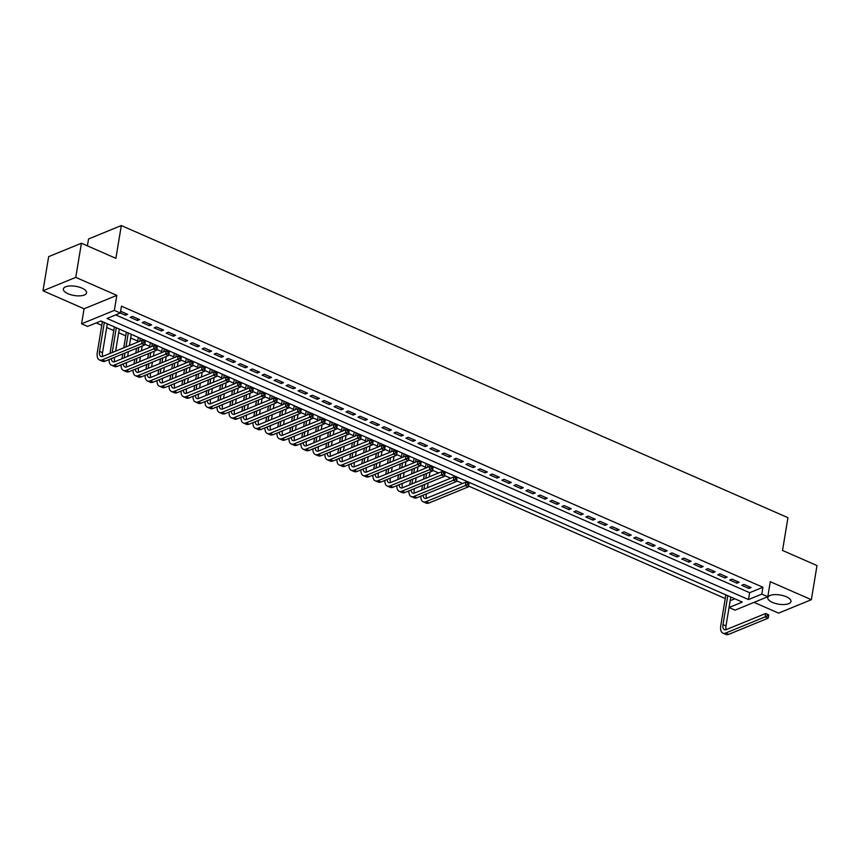 <?xml version="1.0" encoding="UTF-8"?>
<svg xmlns="http://www.w3.org/2000/svg" width="860" height="860" viewBox="0 0 860 860"><rect width="100%" height="100%" fill="white"/><g stroke="black" fill="none" stroke-linecap="round" stroke-linejoin="round"><path stroke-width="1.29" d="M68.058 293.744A11.76 4.655 -170.6 0 0 79.862 295.862A11.76 4.655 -170.6 0 0 86.57 292.83A11.76 4.655 -170.6 0 0 81.872 288.079A11.76 4.655 -170.6 0 0 70.079 285.961A11.76 4.655 -170.6 0 0 63.371 288.992A11.76 4.655 -170.6 0 0 68.058 293.744M772.474 602.409A11.76 4.655 -170.6 0 0 784.277 604.537A11.76 4.655 -170.6 0 0 790.974 601.505A11.76 4.655 -170.6 0 0 786.287 596.754A11.76 4.655 -170.6 0 0 774.484 594.625A11.76 4.655 -170.6 0 0 767.776 597.657A11.76 4.655 -170.6 0 0 772.474 602.409M115.692 314.921L749.651 592.712L762.928 587.272L761.799 594.109L767.797 596.732L735.031 610.149L729.043 607.525L742.32 602.086L100.856 320.995L87.569 326.435L81.582 323.812L114.348 310.395L125.42 315.244L127.635 314.33L120.626 311.266M84.065 308.783L116.831 295.367L75.766 277.371L81.42 243.229L48.654 256.646L43 290.787L84.065 308.783L81.582 323.812M87.408 245.852L88.548 238.972L121.314 225.556L787.953 517.677L782.525 550.454L817 565.558L811.346 599.699L770.28 581.704L767.797 596.732M754.037 602.365L778.579 613.126L811.346 599.699M96.212 322.898L101.781 325.338M106.704 327.488L113.767 330.595M118.691 332.745L125.754 335.841M130.677 338.002L137.75 341.098M144.802 344.193L149.737 346.354M156.799 349.44L161.723 351.611M168.786 354.696L173.72 356.857M180.772 359.953L185.706 362.114M192.769 365.21L197.692 367.37M204.755 370.456L209.689 372.616M216.742 375.712L221.676 377.873M228.738 380.969L233.662 383.13M240.725 386.226L245.659 388.387M252.711 391.472L257.645 393.633M264.708 396.729L269.631 398.889M276.694 401.986L281.629 404.146M288.68 407.242L293.615 409.403M300.677 412.488L305.612 414.649M312.664 417.745L317.598 419.906M324.65 423.002L329.584 425.162M336.647 428.258L341.581 430.419M348.633 433.504L353.567 435.665M360.619 438.761L365.554 440.922M372.616 444.018L377.551 446.179M384.603 449.275L389.537 451.435M396.589 454.521L401.523 456.681M408.586 459.777L413.52 461.938M420.572 465.034L425.506 467.195M432.558 470.28L438.675 472.968M444.555 475.537L450.661 478.214M456.542 480.794L462.659 483.471M468.528 486.05L725.249 598.538M75.766 277.371L43 290.787M139.632 319.587L132.429 316.437L130.225 317.34L137.417 320.5L139.632 319.587M151.618 324.844L144.426 321.694L142.212 322.597L149.403 325.746L151.618 324.844M163.604 330.1L156.412 326.94L154.198 327.853L161.39 331.003L163.604 330.1M175.601 335.346L168.409 332.196L166.195 333.11L173.387 336.26L175.601 335.346M187.588 340.603L180.396 337.453L178.181 338.356L185.373 341.517L187.588 340.603M199.574 345.86L192.382 342.71L190.167 343.613L197.359 346.763L199.574 345.86M211.571 351.116L204.379 347.956L202.165 348.87L209.356 352.019L211.571 351.116M223.557 356.363L216.365 353.213L214.151 354.116L221.343 357.276L223.557 356.363M235.543 361.619L228.351 358.469L226.137 359.373L233.329 362.522L235.543 361.619M247.54 366.876L240.349 363.726L238.134 364.629L245.326 367.779L247.54 366.876M259.526 372.133L252.335 368.972L250.12 369.886L257.312 373.036L259.526 372.133M271.513 377.379L264.321 374.229L262.106 375.132L269.309 378.292L271.513 377.379M283.51 382.635L276.318 379.486L274.103 380.389L281.295 383.538L283.51 382.635M295.496 387.892L288.304 384.742L286.09 385.645L293.281 388.795L295.496 387.892M307.482 393.149L300.29 389.988L298.076 390.902L305.279 394.052L307.482 393.149M319.479 398.395L312.287 395.245L310.073 396.148L317.265 399.309L319.479 398.395M331.465 403.652L324.274 400.502L322.059 401.405L329.251 404.555L331.465 403.652M343.462 408.909L336.26 405.759L334.046 406.662L341.248 409.812L343.462 408.909M355.449 414.165L348.257 411.005L346.042 411.918L353.234 415.068L355.449 414.165M367.435 419.411L360.243 416.262L358.029 417.164L365.221 420.325L367.435 419.411M379.432 424.668L372.229 421.518L370.015 422.421L377.217 425.571L379.432 424.668M391.418 429.925L384.226 426.775L382.012 427.678L389.204 430.828L391.418 429.925M403.404 435.181L396.213 432.021L393.998 432.935L401.19 436.084L403.404 435.181M415.401 440.427L408.199 437.278L405.985 438.181L413.187 441.341L415.401 440.427M427.388 445.684L420.196 442.535L417.981 443.438L425.173 446.587L427.388 445.684M439.374 450.941L432.182 447.781L429.968 448.694L437.16 451.844L439.374 450.941M451.371 456.187L444.168 453.037L441.954 453.951L449.156 457.101L451.371 456.187M463.357 461.444L456.165 458.294L453.951 459.197L461.143 462.358L463.357 461.444M475.344 466.7L468.152 463.551L465.937 464.454L473.129 467.603L475.344 466.7M487.34 471.957L480.138 468.797L477.923 469.71L485.126 472.86L487.34 471.957M499.327 477.203L492.135 474.053L489.921 474.967L497.112 478.117L499.327 477.203M511.313 482.46L504.121 479.31L501.907 480.213L509.098 483.374L511.313 482.46M523.31 487.717L516.107 484.567L513.893 485.47L521.096 488.62L523.31 487.717M535.296 492.973L528.104 489.813L525.89 490.727L533.082 493.877L535.296 492.973M547.283 498.219L540.091 495.07L537.876 495.983L545.068 499.133L547.283 498.219M559.279 503.476L552.077 500.327L549.873 501.229L557.065 504.379L559.279 503.476M571.266 508.733L564.074 505.583L561.859 506.486L569.051 509.636L571.266 508.733M583.252 513.99L576.06 510.829L573.846 511.743L581.038 514.893L583.252 513.99M595.249 519.236L588.046 516.086L585.843 516.989L593.034 520.149L595.249 519.236M607.235 524.492L600.043 521.343L597.829 522.246L605.021 525.395L607.235 524.492M619.221 529.749L612.03 526.6L609.815 527.502L617.007 530.652L619.221 529.749M631.218 535.006L624.016 531.846L621.812 532.759L629.004 535.909L631.218 535.006M643.205 540.252L636.013 537.102L633.798 538.005L640.99 541.166L643.205 540.252M655.191 545.509L647.999 542.359L645.785 543.262L652.976 546.412L655.191 545.509M667.188 550.765L659.996 547.616L657.782 548.519L664.974 551.668L667.188 550.765M679.174 556.022L671.982 552.862L669.768 553.775L676.96 556.925L679.174 556.022M691.161 561.268L683.969 558.118L681.754 559.021L688.946 562.182L691.161 561.268M703.158 566.525L695.966 563.375L693.751 564.278L700.943 567.428L703.158 566.525M715.144 571.782L707.952 568.632L705.737 569.535L712.929 572.685L715.144 571.782M727.13 577.038L719.938 573.878L717.724 574.792L724.915 577.942L727.13 577.038M739.127 582.284L731.935 579.135L729.721 580.038L736.913 583.198L739.127 582.284M730.172 600.688L734.805 598.796M762.928 587.272L121.464 306.192L120.335 313.019L107.059 318.458L748.512 599.549L761.799 594.109M751.113 587.541L743.921 584.391L741.707 585.294L748.899 588.444L751.113 587.541M116.831 295.367L114.348 310.395M81.42 243.229L115.885 258.333L121.314 225.556M749.651 592.712L748.512 599.549M749.189 586.703L748.899 588.444M737.203 581.446L736.913 583.198M725.206 576.189L724.915 577.942M713.22 570.933L712.929 572.685M701.233 565.687L700.943 567.428M689.236 560.43L688.946 562.182M677.25 555.173L676.96 556.925M665.264 549.916L664.974 551.668M653.267 544.67L652.976 546.412M641.28 539.413L640.99 541.166M629.294 534.157L629.004 535.909M617.297 528.9L617.007 530.652M605.311 523.654L605.021 525.395M593.325 518.397L593.034 520.149M581.328 513.14L581.038 514.893M569.341 507.884L569.051 509.636M557.355 502.638L557.065 504.379M545.358 497.381L545.068 499.133M533.372 492.124L533.082 493.877M521.386 486.867L521.096 488.62M509.389 481.621L509.098 483.374M497.402 476.365L497.112 478.117M485.416 471.108L485.126 472.86M473.419 465.862L473.129 467.603M461.433 460.605L461.143 462.358M449.447 455.348L449.156 457.101M437.45 450.092L437.16 451.844M425.463 444.846L425.173 446.587M413.477 439.589L413.187 441.341M401.48 434.332L401.19 436.084M389.494 429.075L389.204 430.828M377.508 423.829L377.217 425.571M365.511 418.573L365.221 420.325M353.524 413.316L353.234 415.068M341.538 408.059L341.248 409.812M329.541 402.813L329.251 404.555M317.555 397.556L317.265 399.309M305.558 392.3L305.279 394.052M293.572 387.043L293.281 388.795M281.585 381.797L281.295 383.538M269.589 376.54L269.309 378.292M257.602 371.284L257.312 373.036M245.616 366.027L245.326 367.779M233.619 360.781L233.329 362.522M221.633 355.524L221.343 357.276M209.647 350.267L209.356 352.019M197.65 345.01L197.359 346.763M185.663 339.764L185.373 341.517M173.677 334.508L173.387 336.26M161.68 329.251L161.39 331.003M149.694 324.005L149.403 325.746M137.707 318.748L137.417 320.5M125.71 313.491L125.42 315.244M768.517 616.319L768.743 614.954L767.55 614.438L767.324 615.803L768.517 616.319L768.098 618.211L765.099 616.899L725.732 633.014A11.309 5.611 113.7 0 1 722.894 633.132A11.309 5.611 113.7 0 1 720.788 625.5L725.861 594.873M730.785 597.034L726.001 625.897A7.536 3.741 -66.3 0 0 726.216 629.638M727.786 595.711L723.002 624.586A7.536 3.741 -66.3 0 0 724.41 629.681A7.536 3.741 -66.3 0 0 726.302 629.606L765.669 613.481L768.743 614.954M768.098 618.211L728.732 634.336A11.309 5.611 113.7 0 1 725.894 634.443L722.894 633.132M767.324 615.803L765.099 616.899L765.669 613.481L767.55 614.438M421.722 490.071L422.507 485.309M423.518 479.171L424.313 474.408M425.324 468.27L426.108 463.518M431.032 465.679L430.849 466.776M429.978 472.086L429.183 476.848M428.173 482.987L427.377 487.749M426.366 493.898L426.259 494.554A7.536 3.741 -66.3 0 0 426.463 498.295M428.033 464.368L427.538 467.356M426.528 473.505L425.732 478.267M424.722 484.406L423.937 489.168M423.12 495.22A7.536 3.741 -66.3 0 0 424.657 498.327A7.536 3.741 -66.3 0 0 426.56 498.252L465.916 482.137L468.915 483.449L467.797 483.083L467.571 484.449L468.775 484.975L469.001 483.61M468.775 484.975L468.345 486.867L428.989 502.982A11.309 5.611 113.7 0 1 426.141 503.1L423.152 501.778A11.309 5.611 113.7 0 1 420.841 496.156M468.345 486.867L465.357 485.556L425.99 501.67A11.309 5.611 113.7 0 1 423.152 501.778M467.571 484.449L465.357 485.556L465.916 482.137L467.797 483.083M409.725 484.814L410.521 480.052M411.531 473.914L412.316 469.151M413.337 463.013L414.122 458.272M419.046 460.423L418.863 461.519M417.981 466.829L417.197 471.592M416.175 477.741L415.391 482.503M414.369 488.641L414.262 489.297A7.536 3.741 -66.3 0 0 414.477 493.038M416.046 459.111L415.552 462.11M414.531 468.248L413.746 473.011M412.736 479.149L411.94 483.911M411.134 489.963A7.536 3.741 -66.3 0 0 412.671 493.081A7.536 3.741 -66.3 0 0 414.563 493.006L453.929 476.881L456.929 478.192L455.811 477.827L455.585 479.192L456.778 479.719L457.004 478.353M456.778 479.719L456.359 481.611L416.992 497.725A11.309 5.611 113.7 0 1 414.154 497.843L411.155 496.532A11.309 5.611 113.7 0 1 408.844 490.899M456.359 481.611L453.36 480.299L414.004 496.413A11.309 5.611 113.7 0 1 411.155 496.532M455.585 479.192L453.36 480.299L453.929 476.881L455.811 477.827M397.739 479.568L398.524 474.806M399.545 468.657L400.33 463.895M401.351 457.756L402.136 453.016M407.06 455.176L406.877 456.262M405.995 461.583L405.21 466.346M404.189 472.484L403.404 477.246M402.383 483.385L402.276 484.04A7.536 3.741 -66.3 0 0 402.48 487.781M404.06 453.854L403.566 456.853M402.544 462.992L401.76 467.754M400.738 473.892L399.954 478.654M399.147 484.717A7.536 3.741 -66.3 0 0 400.685 487.824A7.536 3.741 -66.3 0 0 402.577 487.749L441.943 471.624L444.932 472.946L443.814 472.57L443.588 473.946L444.792 474.462L445.018 473.097M444.792 474.462L444.373 476.354L405.006 492.479A11.309 5.611 113.7 0 1 402.168 492.587L399.169 491.275A11.309 5.611 113.7 0 1 396.858 485.653M444.373 476.354L441.373 475.042L402.007 491.157A11.309 5.611 113.7 0 1 399.169 491.275M443.588 473.946L441.373 475.042L441.943 471.624L443.814 472.57M385.753 474.312L386.538 469.549M387.548 463.411L388.344 458.649M389.354 452.5L390.139 447.759M395.062 449.92L394.88 451.005M394.009 456.327L393.213 461.089M392.203 467.227L391.408 471.989M390.397 478.128L390.289 478.794A7.536 3.741 -66.3 0 0 390.494 482.524M392.063 448.608L391.569 451.597M390.558 457.735L389.763 462.497M388.752 468.646L387.957 473.409M387.15 479.461A7.536 3.741 -66.3 0 0 388.688 482.567A7.536 3.741 -66.3 0 0 390.58 482.492L429.946 466.378L432.945 467.69L431.827 467.324L431.602 468.689L432.806 469.216L433.031 467.851M432.806 469.216L432.376 471.097L393.02 487.222A11.309 5.611 113.7 0 1 390.171 487.33L387.172 486.018A11.309 5.611 113.7 0 1 384.871 480.396M432.376 471.097L429.387 469.786L390.021 485.911A11.309 5.611 113.7 0 1 387.172 486.018M431.602 468.689L429.387 469.786L429.946 466.378L431.827 467.324M373.756 469.055L374.551 464.292M375.562 458.154L376.347 453.392M377.368 447.254L378.153 442.502M383.076 444.663L382.894 445.76M382.012 451.07L381.227 455.832M380.206 461.971L379.421 466.733M378.4 472.882L378.292 473.537A7.536 3.741 -66.3 0 0 378.507 477.279M380.077 443.351L379.582 446.34M378.561 452.489L377.776 457.251M376.766 463.389L375.971 468.152M375.164 474.204A7.536 3.741 -66.3 0 0 376.702 477.311A7.536 3.741 -66.3 0 0 378.594 477.236L417.96 461.121L420.959 462.433L419.841 462.067L419.615 463.433L420.809 463.959L421.035 462.594M420.809 463.959L420.389 465.851L381.023 481.965A11.309 5.611 113.7 0 1 378.185 482.084L375.186 480.772A11.309 5.611 113.7 0 1 372.875 475.139M420.389 465.851L417.39 464.54L378.035 480.654A11.309 5.611 113.7 0 1 375.186 480.772M419.615 463.433L417.39 464.54L417.96 461.121L419.841 462.067M361.77 463.798L362.554 459.036M363.576 452.897L364.361 448.135M365.382 441.997L366.166 437.256M371.09 439.406L370.907 440.503M370.026 445.813L369.241 450.575M368.22 456.724L367.435 461.487M366.414 467.625L366.306 468.281A7.536 3.741 -66.3 0 0 366.51 472.022M368.091 438.095L367.596 441.094M366.575 447.232L365.79 451.994M364.769 458.133L363.984 462.895M363.178 468.947A7.536 3.741 -66.3 0 0 364.715 472.065A7.536 3.741 -66.3 0 0 366.607 471.989L405.963 455.864L408.962 457.176L407.844 456.81L407.618 458.176L408.822 458.702L409.048 457.337M408.822 458.702L408.403 460.594L369.037 476.709A11.309 5.611 113.7 0 1 366.199 476.827L363.2 475.515A11.309 5.611 113.7 0 1 360.888 469.882M408.403 460.594L405.404 459.283L366.037 475.397A11.309 5.611 113.7 0 1 363.2 475.515M407.618 458.176L405.404 459.283L405.963 455.864L407.844 456.81M349.784 458.552L350.568 453.79M351.579 447.641L352.374 442.878M353.385 436.74L354.169 432M359.093 434.16L358.91 435.246M358.039 440.567L357.244 445.329M356.233 451.468L355.438 456.23M354.427 462.368L354.32 463.035A7.536 3.741 -66.3 0 0 354.524 466.765M356.094 432.838L355.599 435.837M354.589 441.975L353.793 446.738M352.783 452.876L351.987 457.638M351.181 463.701A7.536 3.741 -66.3 0 0 352.718 466.808A7.536 3.741 -66.3 0 0 354.61 466.733L393.977 450.608L396.976 451.93L395.858 451.565L395.632 452.93L396.836 453.446L397.062 452.081M396.836 453.446L396.406 455.338L357.05 471.463A11.309 5.611 113.7 0 1 354.202 471.57L351.202 470.259A11.309 5.611 113.7 0 1 348.902 464.637M396.406 455.338L393.418 454.026L354.051 470.151A11.309 5.611 113.7 0 1 351.202 470.259M395.632 452.93L393.418 454.026L393.977 450.608L395.858 451.565M337.786 453.295L338.582 448.533M339.592 442.395L340.377 437.632M341.398 431.483L342.183 426.743M347.107 428.904L346.924 429.989M346.042 435.31L345.258 440.073M344.237 446.211L343.452 450.973M342.43 457.112L342.323 457.778A7.536 3.741 -66.3 0 0 342.538 461.519M344.108 427.592L343.613 430.581M342.592 436.719L341.807 441.481M340.786 447.63L340.001 452.392M339.195 458.444A7.536 3.741 -66.3 0 0 340.732 461.551A7.536 3.741 -66.3 0 0 342.624 461.476L381.99 445.362L384.99 446.673L383.872 446.308L383.646 447.673L384.839 448.2L385.065 446.834M384.839 448.2L384.42 450.092L345.053 466.206A11.309 5.611 113.7 0 1 342.215 466.313L339.216 465.002A11.309 5.611 113.7 0 1 336.905 459.38M384.42 450.092L381.421 448.769L342.065 464.894A11.309 5.611 113.7 0 1 339.216 465.002M383.646 447.673L381.421 448.769L381.99 445.362L383.872 446.308M325.8 448.038L326.585 443.276M327.606 437.138L328.391 432.376M329.412 426.237L330.197 421.497M335.12 423.647L334.938 424.743M334.056 430.054L333.271 434.816M332.25 440.954L331.465 445.716M330.444 451.865L330.337 452.521A7.536 3.741 -66.3 0 0 330.541 456.262M332.121 422.335L331.627 425.324M330.606 431.473L329.821 436.235M328.8 442.373L328.015 447.135M327.208 453.188A7.536 3.741 -66.3 0 0 328.746 456.294A7.536 3.741 -66.3 0 0 330.638 456.219L369.993 440.105L372.993 441.416L371.875 441.051L371.649 442.416L372.853 442.943L373.079 441.578M372.853 442.943L372.434 444.835L333.067 460.949A11.309 5.611 113.7 0 1 330.229 461.067L327.23 459.756A11.309 5.611 113.7 0 1 324.919 454.123M372.434 444.835L369.435 443.523L330.068 459.638A11.309 5.611 113.7 0 1 327.23 459.756M371.649 442.416L369.435 443.523L369.993 440.105L371.875 441.051M313.814 442.782L314.599 438.019M315.609 431.881L316.405 427.119M317.415 420.981L318.2 416.24M323.123 418.39L322.941 419.487M322.07 424.797L321.274 429.57M320.264 435.708L319.469 440.471M318.458 446.609L318.35 447.264A7.536 3.741 -66.3 0 0 318.555 451.005M320.124 417.079L319.63 420.078M318.619 426.216L317.824 430.978M316.813 437.116L316.018 441.879M315.212 447.931A7.536 3.741 -66.3 0 0 316.749 451.048A7.536 3.741 -66.3 0 0 318.641 450.973L358.007 434.848L361.006 436.16L359.888 435.794L359.663 437.16L360.867 437.686L361.092 436.321M360.867 437.686L360.437 439.578L321.081 455.692A11.309 5.611 113.7 0 1 318.232 455.811L315.233 454.499A11.309 5.611 113.7 0 1 312.933 448.866M360.437 439.578L357.448 438.267L318.082 454.381A11.309 5.611 113.7 0 1 315.233 454.499M359.663 437.16L357.448 438.267L358.007 434.848L359.888 435.794M301.817 437.536L302.613 432.773M303.623 426.625L304.408 421.862M305.429 415.724L306.214 410.983M311.137 413.144L310.954 414.23M310.073 419.551L309.288 424.313M308.267 430.452L307.482 435.214M306.461 441.352L306.353 442.019A7.536 3.741 -66.3 0 0 306.568 445.749M308.138 411.822L307.644 414.821M306.622 420.959L305.837 425.721M304.816 431.86L304.031 436.622M303.225 442.685A7.536 3.741 -66.3 0 0 304.762 445.792A7.536 3.741 -66.3 0 0 306.654 445.716L346.021 429.591L349.02 430.914L347.902 430.548L347.676 431.913L348.87 432.429L349.096 431.064M348.87 432.429L348.45 434.321L309.084 450.446A11.309 5.611 113.7 0 1 306.246 450.554L303.247 449.242A11.309 5.611 113.7 0 1 300.935 443.62M348.45 434.321L345.451 433.01L306.096 449.135A11.309 5.611 113.7 0 1 303.247 449.242M347.676 431.913L345.451 433.01L346.021 429.591L347.902 430.548M289.831 432.279L290.615 427.517M291.637 421.378L292.421 416.616M293.443 410.478L294.227 405.726M299.151 407.887L298.968 408.973M298.087 414.294L297.291 419.056M296.281 425.195L295.496 429.957M294.475 436.095L294.367 436.762A7.536 3.741 -66.3 0 0 294.571 440.503M296.152 406.576L295.657 409.564M294.636 415.702L293.851 420.465M292.83 426.614L292.045 431.376M291.239 437.428A7.536 3.741 -66.3 0 0 292.765 440.535A7.536 3.741 -66.3 0 0 294.668 440.46L334.024 424.346L337.023 425.657L335.905 425.291L335.679 426.657L336.883 427.183L337.109 425.818M336.883 427.183L336.464 429.075L297.098 445.19A11.309 5.611 113.7 0 1 294.26 445.308L291.26 443.986A11.309 5.611 113.7 0 1 288.949 438.363M336.464 429.075L333.465 427.753L294.098 443.878A11.309 5.611 113.7 0 1 291.26 443.986M335.679 426.657L333.465 427.753L334.024 424.346L335.905 425.291M277.834 427.022L278.629 422.26M279.64 416.122L280.435 411.36M281.446 405.221L282.231 400.481M287.154 402.63L286.971 403.727M286.09 409.037L285.305 413.8M284.294 419.938L283.499 424.711M282.488 430.849L282.381 431.505A7.536 3.741 -66.3 0 0 282.585 435.246M284.155 401.319L283.66 404.308M282.65 410.456L281.854 415.219M280.844 421.357L280.048 426.119M279.242 432.171A7.536 3.741 -66.3 0 0 280.779 435.278A7.536 3.741 -66.3 0 0 282.671 435.203L322.038 419.089L325.037 420.4L323.919 420.035L323.693 421.4L324.897 421.927L325.123 420.562M324.897 421.927L324.467 423.819L285.112 439.933A11.309 5.611 113.7 0 1 282.263 440.051L279.263 438.74A11.309 5.611 113.7 0 1 276.963 433.107M324.467 423.819L321.479 422.507L282.112 438.621A11.309 5.611 113.7 0 1 279.263 438.74M323.693 421.4L321.479 422.507L322.038 419.089L323.919 420.035M265.848 421.765L266.632 417.003M267.653 410.865L268.438 406.103M269.459 399.964L270.244 395.224M275.168 397.374L274.985 398.47M274.103 403.791L273.319 408.554M272.298 414.692L271.513 419.454M270.491 425.592L270.384 426.248A7.536 3.741 -66.3 0 0 270.599 429.989M272.168 396.062L271.674 399.062M270.653 405.2L269.868 409.962M268.847 416.1L268.062 420.862M267.256 426.915A7.536 3.741 -66.3 0 0 268.793 430.032A7.536 3.741 -66.3 0 0 270.685 429.957L310.051 413.832L313.051 415.144L311.933 414.778L311.707 416.143L312.9 416.67L313.126 415.305M312.9 416.67L312.481 418.562L273.114 434.687A11.309 5.611 113.7 0 1 270.276 434.794L267.277 433.483A11.309 5.611 113.7 0 1 264.966 427.85M312.481 418.562L309.482 417.25L270.115 433.365A11.309 5.611 113.7 0 1 267.277 433.483M311.707 416.143L309.482 417.25L310.051 413.832L311.933 414.778M253.861 416.519L254.646 411.757M255.667 405.619L256.452 400.846M257.473 394.708L258.258 389.967M263.171 392.128L262.999 393.213M262.117 398.535L261.322 403.297M260.311 409.435L259.526 414.197M258.505 420.336L258.398 421.002A7.536 3.741 -66.3 0 0 258.602 424.733M260.182 390.805L259.688 393.805M258.666 399.943L257.882 404.705M256.861 410.844L256.076 415.606M255.259 421.669A7.536 3.741 -66.3 0 0 256.796 424.775A7.536 3.741 -66.3 0 0 258.699 424.7L298.054 408.586L301.054 409.897L299.936 409.532L299.71 410.897L300.914 411.424L301.14 410.048M300.914 411.424L300.495 413.305L261.128 429.43A11.309 5.611 113.7 0 1 258.29 429.538L255.291 428.226A11.309 5.611 113.7 0 1 252.98 422.604M300.495 413.305L297.495 411.994L258.129 428.119A11.309 5.611 113.7 0 1 255.291 428.226M299.71 410.897L297.495 411.994L298.054 408.586L299.936 409.532M241.864 411.263L242.66 406.5M243.67 400.362L244.466 395.6M245.476 389.462L246.261 384.71M251.184 386.871L251.002 387.957M250.12 393.278L249.335 398.04M248.325 404.178L247.529 408.941M246.519 415.079L246.401 415.745A7.536 3.741 -66.3 0 0 246.616 419.487M248.185 385.56L247.691 388.548M246.68 394.686L245.885 399.448M244.874 405.597L244.079 410.36M243.273 416.412A7.536 3.741 -66.3 0 0 244.81 419.519A7.536 3.741 -66.3 0 0 246.702 419.443L286.068 403.329L289.067 404.641L287.95 404.275L287.724 405.64L288.928 406.167L289.154 404.802M288.928 406.167L288.498 408.059L249.142 424.173A11.309 5.611 113.7 0 1 246.293 424.292L243.294 422.969A11.309 5.611 113.7 0 1 240.993 417.347M288.498 408.059L285.498 406.737L246.143 422.862A11.309 5.611 113.7 0 1 243.294 422.969M287.724 405.64L285.498 406.737L286.068 403.329L287.95 404.275M229.878 406.006L230.663 401.244M231.684 395.106L232.469 390.343M233.49 384.205L234.275 379.464M239.198 381.614L239.016 382.711M238.134 388.021L237.349 392.784M236.328 398.933L235.543 403.695M234.522 409.833L234.415 410.489A7.536 3.741 -66.3 0 0 234.629 414.23M236.199 380.303L235.704 383.291M234.683 389.44L233.899 394.202M232.877 400.341L232.093 405.103M231.286 411.155A7.536 3.741 -66.3 0 0 232.823 414.273A7.536 3.741 -66.3 0 0 234.715 414.187L274.082 398.072L277.081 399.384L275.963 399.019L275.738 400.384L276.931 400.91L277.156 399.545M276.931 400.91L276.512 402.802L237.145 418.917A11.309 5.611 113.7 0 1 234.307 419.035L231.308 417.723A11.309 5.611 113.7 0 1 228.996 412.09M276.512 402.802L273.512 401.491L234.146 417.605A11.309 5.611 113.7 0 1 231.308 417.723M275.738 400.384L273.512 401.491L274.082 398.072L275.963 399.019M217.892 400.76L218.676 395.987M219.698 389.849L220.482 385.087M221.504 378.948L222.288 374.207M227.201 376.358L227.029 377.454M226.148 382.775L225.352 387.537M224.342 393.676L223.557 398.438M222.536 404.576L222.428 405.232A7.536 3.741 -66.3 0 0 222.632 408.973M224.213 375.046L223.718 378.045M222.697 384.183L221.912 388.946M220.891 395.084L220.106 399.846M219.289 405.898A7.536 3.741 -66.3 0 0 220.826 409.016A7.536 3.741 -66.3 0 0 222.729 408.941L262.085 392.816L265.084 394.127L263.966 393.762L263.74 395.127L264.945 395.654L265.17 394.288M264.945 395.654L264.525 397.546L225.159 413.671A11.309 5.611 113.7 0 1 222.321 413.778L219.322 412.467A11.309 5.611 113.7 0 1 217.01 406.844M264.525 397.546L261.526 396.234L222.159 412.348A11.309 5.611 113.7 0 1 219.322 412.467M263.74 395.127L261.526 396.234L262.085 392.816L263.966 393.762M205.895 395.503L206.69 390.741M207.701 384.603L208.496 379.84M209.507 373.691L210.291 368.951M215.215 371.112L215.032 372.197M214.151 377.519L213.366 382.281M212.355 388.419L211.56 393.181M210.549 399.319L210.431 399.986A7.536 3.741 -66.3 0 0 210.646 403.716M212.216 369.8L211.721 372.788M210.711 378.927L209.915 383.689M208.905 389.827L208.109 394.589M207.303 400.652A7.536 3.741 -66.3 0 0 208.84 403.759A7.536 3.741 -66.3 0 0 210.732 403.684L250.099 387.57L253.098 388.881L251.98 388.516L251.754 389.881L252.958 390.408L253.184 389.042M252.958 390.408L252.528 392.289L213.173 408.414A11.309 5.611 113.7 0 1 210.324 408.521L207.325 407.21A11.309 5.611 113.7 0 1 205.024 401.588M252.528 392.289L249.529 390.977L210.173 407.102A11.309 5.611 113.7 0 1 207.325 407.21M251.754 389.881L249.529 390.977L250.099 387.57L251.98 388.516M193.908 390.246L194.693 385.484M195.714 379.346L196.499 374.584M197.52 368.445L198.305 363.694M203.229 365.855L203.046 366.951M202.165 372.262L201.38 377.024M200.358 383.162L199.574 387.925M198.552 394.073L198.445 394.729A7.536 3.741 -66.3 0 0 198.66 398.47M200.229 364.543L199.735 367.532M198.714 373.67L197.929 378.432M196.908 384.581L196.123 389.344M195.317 395.396A7.536 3.741 -66.3 0 0 196.854 398.502A7.536 3.741 -66.3 0 0 198.746 398.427L238.112 382.313L241.112 383.625L239.994 383.259L239.768 384.624L240.961 385.151L241.187 383.786M240.961 385.151L240.542 387.043L201.175 403.157A11.309 5.611 113.7 0 1 198.338 403.275L195.338 401.953A11.309 5.611 113.7 0 1 193.027 396.331M240.542 387.043L237.543 385.721L198.176 401.846A11.309 5.611 113.7 0 1 195.338 401.953M239.768 384.624L237.543 385.721L238.112 382.313L239.994 383.259M181.922 384.99L182.707 380.227M183.728 374.089L184.513 369.327M185.534 363.189L186.319 358.448M191.232 360.598L191.06 361.694M190.178 367.005L189.383 371.767M188.372 377.916L187.588 382.678M186.566 388.817L186.459 389.472A7.536 3.741 -66.3 0 0 186.663 393.213M188.243 359.286L187.749 362.286M186.727 368.424L185.943 373.186M184.922 379.325L184.137 384.087M183.32 390.139A7.536 3.741 -66.3 0 0 184.857 393.256A7.536 3.741 -66.3 0 0 186.76 393.181L226.115 377.056L229.115 378.368L227.997 378.002L227.771 379.367L228.975 379.894L229.201 378.529M228.975 379.894L228.556 381.786L189.189 397.9A11.309 5.611 113.7 0 1 186.351 398.019L183.352 396.707A11.309 5.611 113.7 0 1 181.041 391.074M228.556 381.786L225.556 380.475L186.19 396.589A11.309 5.611 113.7 0 1 183.352 396.707M227.771 379.367L225.556 380.475L226.115 377.056L227.997 378.002M169.925 379.744L170.721 374.981M171.731 368.832L172.527 364.07M173.537 357.932L174.322 353.191M179.245 355.341L179.063 356.438M178.181 361.759L177.397 366.521M176.386 372.66L175.59 377.422M174.58 383.56L174.462 384.216A7.536 3.741 -66.3 0 0 174.677 387.957M176.246 354.03L175.752 357.029M174.741 363.167L173.946 367.929M172.935 374.068L172.14 378.83M171.333 384.893A7.536 3.741 -66.3 0 0 172.871 388A7.536 3.741 -66.3 0 0 174.763 387.925L214.129 371.8L217.128 373.122L216.01 372.745L215.785 374.111L216.978 374.637L217.214 373.272M216.978 374.637L216.559 376.529L177.203 392.654A11.309 5.611 113.7 0 1 174.354 392.762L171.355 391.45A11.309 5.611 113.7 0 1 169.054 385.828M216.559 376.529L213.559 375.218L174.204 391.332A11.309 5.611 113.7 0 1 171.355 391.45M215.785 374.111L213.559 375.218L214.129 371.8L216.01 372.745M157.939 374.487L158.724 369.725M159.745 363.587L160.53 358.824M161.551 352.675L162.336 347.935M167.259 350.095L167.076 351.181M166.195 356.502L165.41 361.264M164.389 367.403L163.604 372.165M162.583 378.303L162.475 378.97A7.536 3.741 -66.3 0 0 162.69 382.7M164.26 348.784L163.766 351.772M162.744 357.91L161.959 362.673M160.938 368.811L160.153 373.573M159.347 379.636A7.536 3.741 -66.3 0 0 160.885 382.743A7.536 3.741 -66.3 0 0 162.776 382.668L202.143 366.553L205.142 367.865L204.024 367.5L203.799 368.865L204.992 369.392L205.218 368.026M204.992 369.392L204.572 371.273L165.206 387.398A11.309 5.611 113.7 0 1 162.368 387.505L159.369 386.194A11.309 5.611 113.7 0 1 157.057 380.571M204.572 371.273L201.573 369.961L162.207 386.086A11.309 5.611 113.7 0 1 159.369 386.194M203.799 368.865L201.573 369.961L202.143 366.553L204.024 367.5M145.953 369.23L146.737 364.468M147.759 358.33L148.543 353.567M149.565 347.429L150.35 342.678M155.262 344.838L155.09 345.935M154.209 351.245L153.413 356.008M152.403 362.146L151.607 366.908M150.597 373.057L150.489 373.713A7.536 3.741 -66.3 0 0 150.694 377.454M152.274 343.527L151.768 346.515M150.758 352.654L149.973 357.427M148.952 363.565L148.167 368.327M147.35 374.379A7.536 3.741 -66.3 0 0 148.887 377.486A7.536 3.741 -66.3 0 0 150.79 377.411L190.146 361.297L193.145 362.608L192.027 362.243L191.801 363.608L193.005 364.135L193.231 362.769M193.005 364.135L192.586 366.027L153.22 382.141A11.309 5.611 113.7 0 1 150.371 382.259L147.382 380.937A11.309 5.611 113.7 0 1 145.071 375.315M192.586 366.027L189.587 364.704L150.221 380.829A11.309 5.611 113.7 0 1 147.382 380.937M191.801 363.608L189.587 364.704L190.146 361.297L192.027 362.243M133.956 363.973L134.751 359.211M135.762 353.073L136.557 348.311M137.568 342.173L138.352 337.432M143.276 339.582L143.093 340.678M142.212 345.989L141.427 350.751M140.406 356.9L139.621 361.662M138.611 367.8L138.492 368.456A7.536 3.741 -66.3 0 0 138.707 372.197M140.277 338.27L139.782 341.269M138.772 347.408L137.976 352.17M136.966 358.308L136.17 363.07M135.364 369.123A7.536 3.741 -66.3 0 0 136.901 372.24A7.536 3.741 -66.3 0 0 138.793 372.165L178.16 356.04L181.159 357.351L180.041 356.986L179.815 358.351L181.008 358.878L181.245 357.513M181.008 358.878L180.589 360.77L141.233 376.884A11.309 5.611 113.7 0 1 138.385 377.002L135.385 375.691A11.309 5.611 113.7 0 1 133.085 370.058M180.589 360.77L177.59 359.458L138.234 375.573A11.309 5.611 113.7 0 1 135.385 375.691M179.815 358.351L177.59 359.458L178.16 356.04L180.041 356.986M121.969 358.727L122.754 353.965M123.775 347.816L126.366 332.175M131.29 334.336L129.441 345.505M128.419 351.643L127.635 356.406M126.614 362.544L126.506 363.2A7.536 3.741 -66.3 0 0 126.71 366.94M128.291 333.013L125.99 346.913M124.969 353.051L124.184 357.814M123.378 363.877A7.536 3.741 -66.3 0 0 124.915 366.983A7.536 3.741 -66.3 0 0 126.807 366.908L166.174 350.783L169.162 352.106L168.055 351.729L167.829 353.105L169.022 353.621L169.248 352.256M169.022 353.621L168.603 355.513L129.237 371.638A11.309 5.611 113.7 0 1 126.398 371.746L123.399 370.434A11.309 5.611 113.7 0 1 121.088 364.812M168.603 355.513L165.604 354.202L126.237 370.316A11.309 5.611 113.7 0 1 123.399 370.434M167.829 353.105L165.604 354.202L166.174 350.783L168.055 351.729M109.983 353.471L114.38 326.918M119.293 329.079L115.638 351.149M114.627 357.287L114.52 357.954A7.536 3.741 -66.3 0 0 114.724 361.684M116.304 327.767L112.198 352.568M111.381 358.62A7.536 3.741 -66.3 0 0 112.918 361.727A7.536 3.741 -66.3 0 0 114.821 361.651L154.176 345.537L157.176 346.849L156.058 346.483L155.832 347.848L157.036 348.375L157.262 347.01M157.036 348.375L156.617 350.256L117.25 366.381A11.309 5.611 113.7 0 1 114.401 366.489L111.413 365.177A11.309 5.611 113.7 0 1 109.102 359.555M156.617 350.256L153.618 348.945L114.251 365.07A11.309 5.611 113.7 0 1 111.413 365.177M155.832 347.848L153.618 348.945L154.176 345.537L156.058 346.483M145.039 343.118L145.265 341.753L144.072 341.226L143.846 342.592L145.039 343.118L144.62 345.01L141.62 343.699L102.265 359.813A11.309 5.611 113.7 0 1 99.416 359.921A11.309 5.611 113.7 0 1 97.32 352.288L102.383 321.661M107.306 323.822L102.523 352.697A7.536 3.741 -66.3 0 0 102.738 356.438M104.307 322.511L99.534 351.385A7.536 3.741 -66.3 0 0 100.932 356.47A7.536 3.741 -66.3 0 0 102.824 356.395L142.19 340.281L145.265 341.753M144.62 345.01L105.264 361.125A11.309 5.611 113.7 0 1 102.415 361.243L99.416 359.921M143.846 342.592L141.62 343.699L142.19 340.281L144.072 341.226M726.001 625.897L723.002 624.586M728.732 634.336L725.732 633.014M426.259 494.554L425.528 494.231M428.989 502.982L425.99 501.67M414.262 489.297L413.542 488.985M416.992 497.725L414.004 496.413M402.276 484.04L401.545 483.728M405.006 492.479L402.007 491.157M390.289 478.794L389.558 478.472M393.02 487.222L390.021 485.911M378.292 473.537L377.572 473.215M381.023 481.965L378.035 480.654M366.306 468.281L365.575 467.969M369.037 476.709L366.037 475.397M354.32 463.035L353.589 462.712M357.05 471.463L354.051 470.151M342.323 457.778L341.603 457.456M345.053 466.206L342.065 464.894M330.337 452.521L329.606 452.199M333.067 460.949L330.068 459.638M318.35 447.264L317.619 446.953M321.081 455.692L318.082 454.381M306.353 442.019L305.633 441.696M309.084 450.446L306.096 449.135M294.367 436.762L293.636 436.439M297.098 445.19L294.098 443.878M282.381 431.505L281.65 431.183M285.112 439.933L282.112 438.621M270.384 426.248L269.664 425.937M273.114 434.687L270.115 433.365M258.398 421.002L257.667 420.68M261.128 429.43L258.129 428.119M246.401 415.745L245.68 415.423M249.142 424.173L246.143 422.862M234.415 410.489L233.694 410.177M237.145 418.917L234.146 417.605M222.428 405.232L221.697 404.92M225.159 413.671L222.159 412.348M210.431 399.986L209.711 399.663M213.173 408.414L210.173 407.102M198.445 394.729L197.725 394.407M201.175 403.157L198.176 401.846M186.459 389.472L185.728 389.161M189.189 397.9L186.19 396.589M174.462 384.216L173.742 383.904M177.203 392.654L174.204 391.332M162.475 378.97L161.755 378.647M165.206 387.398L162.207 386.086M150.489 373.713L149.758 373.39M153.22 382.141L150.221 380.829M138.492 368.456L137.772 368.144M141.233 376.884L138.234 375.573M126.506 363.2L125.786 362.888M129.237 371.638L126.237 370.316M114.52 357.954L113.789 357.631M117.25 366.381L114.251 365.07M102.523 352.697L99.534 351.385M105.264 361.125L102.265 359.813"/></g></svg>
